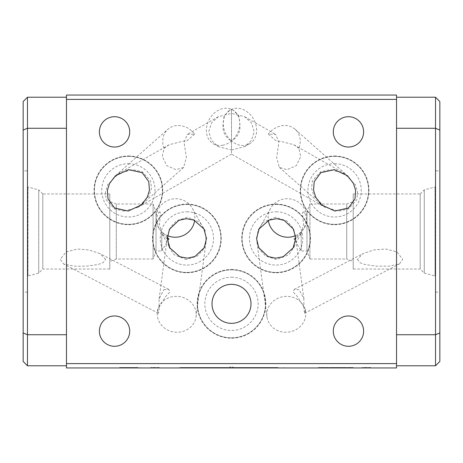 <?xml version="1.0" encoding="UTF-8"?>
<svg xmlns="http://www.w3.org/2000/svg" width="463" height="463" viewBox="0 0 463 463"><rect width="100%" height="100%" fill="white"/><g stroke="black" fill="none" stroke-linecap="round" stroke-linejoin="round"><path stroke-width="0.35" stroke-dasharray="2.31 1.74" d="M231.5 269.489A34.349 34.349 0 0 1 265.849 303.838A34.349 34.349 0 0 1 231.5 338.187A34.349 34.349 0 0 1 197.151 303.838A34.349 34.349 0 0 1 231.5 269.489M231.5 277.198A26.64 26.64 0 0 1 258.14 303.838A26.64 26.64 0 0 1 231.5 330.478A26.64 26.64 0 0 1 204.86 303.838A26.64 26.64 0 0 1 231.5 277.198M186.884 204.079A34.349 34.349 0 0 1 221.233 238.433A34.349 34.349 0 0 1 186.884 272.782A34.349 34.349 0 0 1 152.535 238.433A34.349 34.349 0 0 1 186.884 204.079M186.884 211.794A26.64 26.64 0 0 1 213.524 238.433A26.64 26.64 0 0 1 186.884 265.067A26.64 26.64 0 0 1 160.244 238.433A26.64 26.64 0 0 1 186.884 211.794M128.407 156.002A34.349 34.349 0 0 1 162.756 190.351A34.349 34.349 0 0 1 128.407 224.7A34.349 34.349 0 0 1 94.058 190.351A34.349 34.349 0 0 1 128.407 156.002M128.407 163.711A26.64 26.64 0 0 1 155.047 190.351A26.64 26.64 0 0 1 128.407 216.991A26.64 26.64 0 0 1 101.767 190.351A26.64 26.64 0 0 1 128.407 163.711M276.116 204.079A34.349 34.349 0 0 1 310.465 238.433A34.349 34.349 0 0 1 276.116 272.782A34.349 34.349 0 0 1 241.767 238.433A34.349 34.349 0 0 1 276.116 204.079M276.116 211.794A26.64 26.64 0 0 1 302.756 238.433A26.64 26.64 0 0 1 276.116 265.067A26.64 26.64 0 0 1 249.476 238.433A26.64 26.64 0 0 1 276.116 211.794M334.593 156.002A34.349 34.349 0 0 1 368.942 190.351A34.349 34.349 0 0 1 334.593 224.7A34.349 34.349 0 0 1 300.244 190.351A34.349 34.349 0 0 1 334.593 156.002M334.593 163.711A26.64 26.64 0 0 1 361.233 190.351A26.64 26.64 0 0 1 334.593 216.991A26.64 26.64 0 0 1 307.953 190.351A26.64 26.64 0 0 1 334.593 163.711M105.593 259.39L100.025 253.637L89.075 249.951L77.356 249.036L66.087 251.93L60.283 259.39L63.564 263.956L74.433 266.213L86.529 266.138L98.058 264.518L102.994 262.712L105.593 259.39M163.838 289.699L168.746 289.392L169.909 291.887L165.725 296.459L157.709 309.319L158.41 313.312L159.093 309.035L159.122 298.774L163.838 289.699M176.71 296.355A19.492 17.918 -172.4 0 0 157.391 311.703A19.492 17.918 -172.4 0 0 176.71 332.237A19.492 17.918 -172.4 0 0 196.028 316.889A19.492 17.918 -172.4 0 0 176.71 296.355M186.45 259.604L174.076 254.719L168.752 246.721L167.565 235.841L170.749 226.905L176.305 220.892L187.318 217.257L199.692 222.142L205.016 230.14L206.203 241.02L203.02 249.956L197.464 255.97L186.45 259.604M357.407 259.39L359.994 262.706L364.954 264.523L376.471 266.138L388.567 266.213L399.436 263.956L402.717 259.39L396.895 251.918L385.65 249.036L373.93 249.951L362.969 253.637L357.407 259.39M305.366 310.054L304.59 313.312L303.907 309.035L303.878 298.774L299.162 289.699L294.254 289.392L293.091 291.887L297.275 296.459L305.291 309.319L305.366 310.054M286.29 332.237A19.492 17.918 -7.6 0 1 266.972 316.889A19.492 17.918 -7.6 0 1 286.29 296.355A19.492 17.918 -7.6 0 1 305.609 311.703A19.492 17.918 -7.6 0 1 286.29 332.237M275.682 217.257L263.308 222.142L257.984 230.14L256.797 241.02L259.98 249.956L265.536 255.97L276.55 259.604L288.924 254.719L294.248 246.721L295.435 235.841L292.251 226.905L286.695 220.892L275.682 217.257M167.473 235.644A19.492 19.18 -29.2 0 1 158.433 227.495A19.492 19.18 -29.2 0 1 156.031 218.247A19.492 19.18 -29.2 0 1 170.615 199.397A19.492 19.18 -29.2 0 1 192.458 208.466A19.492 19.18 -29.2 0 1 194.865 217.714A19.492 19.18 -29.2 0 1 194.668 220.434M167.334 238.949L162.044 233.954L159.428 224.323C160.325 216.505 160.539 212.401 160.076 212.008L156.014 212.008L153.097 203.992L153.097 259.008L116.277 259.008L109.783 261.369L109.783 201.631L109.783 261.369M160.076 212.008C158.537 212.1 157.339 214.456 156.494 219.074L158.676 227.929L161.761 232.061L167.334 237.345M295.527 235.644A19.492 19.18 -150.8 0 0 304.567 227.495A19.492 19.18 -150.8 0 0 306.969 218.247A19.492 19.18 -150.8 0 0 292.385 199.397A19.492 19.18 -150.8 0 0 270.542 208.466A19.492 19.18 -150.8 0 0 268.135 217.714A19.492 19.18 -150.8 0 0 268.332 220.434M301.239 232.061L294.103 239.111L301.239 250.992L301.239 232.061L304.324 227.929L306.506 219.074C305.649 214.444 304.457 212.089 302.924 212.008C302.461 212.401 302.68 216.505 303.572 224.323L301.239 233.416L301.239 250.992L306.986 250.992L309.903 259.008L309.903 203.992L346.723 203.992L353.217 201.631L353.217 261.369L353.217 201.631M223.073 145.191A19.492 15.701 119.6 0 1 213.431 143.814A19.492 15.701 119.6 0 1 207.152 124.599A19.492 15.701 119.6 0 1 223.073 108.556A19.492 15.701 119.6 0 1 231.5 109.326L233.126 110.165L238.943 115.999L239.782 123.442C240.87 131.237 238.109 137.083 231.5 140.96A19.492 15.701 60.4 0 0 239.927 145.191A19.492 15.701 60.4 0 0 249.569 143.814A19.492 15.701 60.4 0 0 255.848 124.599A19.492 15.701 60.4 0 0 239.927 108.556A19.492 15.701 60.4 0 0 231.5 109.326L229.874 110.165L224.057 115.999L223.218 123.442C222.13 131.237 224.891 137.083 231.5 140.96L231.5 149.983L218.374 146.626L211.614 140.555L208.761 131.666L211.614 122.782L218.374 116.711L231.5 113.354L231.5 109.326A19.492 15.701 119.6 0 1 232.721 109.934A19.492 15.701 119.6 0 1 239.782 123.442A19.492 15.701 119.6 0 1 231.5 140.96A19.492 15.701 119.6 0 1 223.073 145.191M231.5 149.983L244.626 146.626L251.386 140.555L254.239 131.666L251.386 122.782L244.626 116.711L231.5 113.354L231.5 154.098L324.951 207.291L338.852 211.093L348.506 208.935L356.776 199.802L357.65 192.475L355.318 184.72L344.235 173.411L330.327 169.608L320.674 171.761L312.409 180.9L311.535 188.227L313.862 195.982L324.951 207.291M194.645 134.154L186.959 140.81L182.341 141.337L169.134 144.74L164.087 148.345L162.241 156.535L166.796 165.696L176.033 169.684L183.626 167.427L186.381 157.576L184.089 142.569L187.237 134.432L194.645 134.154A19.492 16.871 48.4 0 0 167.878 129.287L115.472 175.766M124.148 211.093L114.494 208.935L106.224 199.802L105.35 192.475L107.682 184.72L118.765 173.411L132.673 169.608L142.326 171.761L150.591 180.9L151.465 188.227L149.138 195.982L138.049 207.291L124.148 211.093M164.087 148.345A19.492 16.871 48.4 0 1 162.739 141.25A19.492 16.871 48.4 0 1 167.878 129.287M298.913 148.345L293.866 144.74L280.659 141.337L276.041 140.81L268.355 134.154L275.763 134.432L278.911 142.569L276.619 157.576L279.374 167.427L286.956 169.684L296.181 165.719L300.753 156.558L298.913 148.345A19.492 16.871 131.6 0 0 300.261 141.25A19.492 16.871 131.6 0 0 295.122 129.287A19.492 16.871 131.6 0 0 268.355 134.154M161.761 232.061L161.761 250.992L156.014 250.992L153.097 259.008L153.097 203.992L116.277 203.992L116.277 259.008L116.277 203.992L109.783 201.631M156.014 250.992L156.014 212.008L156.014 250.992M42.81 193.968L38.742 189.899L38.742 273.101L27.965 275.989L27.965 187.011L27.965 275.989A0.648 0.648 0 0 0 27.479 276.614L27.479 186.386A0.648 0.648 0 0 0 27.965 187.011L38.742 189.899L38.742 273.101L42.81 269.032L42.81 193.968L42.81 269.032L109.783 269.032L109.783 193.968L42.81 193.968M27.479 170.859L27.479 292.141L27.479 170.859L23.15 170.859L23.15 292.141L23.15 170.859M27.479 292.141L23.15 292.141M302.924 212.008L306.986 212.008L306.986 250.992L306.986 212.008L309.903 203.992L309.903 259.008L346.723 259.008L346.723 203.992L346.723 259.008L353.217 261.369M420.19 193.968L424.258 189.899L435.035 187.011L435.035 275.989L435.035 187.011A0.648 0.648 0 0 0 435.521 186.386L435.521 276.614A0.648 0.648 0 0 0 435.035 275.989L424.258 273.101L424.258 189.899L424.258 273.101L420.19 269.032L420.19 193.968L420.19 269.032L353.217 269.032L353.217 193.968L420.19 193.968M435.521 170.859L435.521 292.141L435.521 170.859L439.85 170.859L439.85 292.141L439.85 170.859M435.521 292.141L439.85 292.141M231.5 323.33A19.492 19.492 0 0 1 212.008 303.838A19.492 19.492 0 0 1 231.5 284.346A19.492 19.492 0 0 1 250.992 303.838A19.492 19.492 0 0 1 231.5 323.33M226.013 367.512L222.223 367.512L226.013 367.512L226.013 367.946L222.223 367.946L226.013 367.946M222.223 367.512L222.223 367.946M213.634 367.512L215.081 367.512L215.081 367.946L205.288 367.946L215.081 367.946L215.081 367.512L205.288 367.512L213.634 367.512L213.634 367.946M263.14 367.512L256.919 367.512L263.14 367.512L263.14 367.946L256.919 367.946L263.14 367.946M215.318 367.512L278.124 367.512L213.663 367.512L215.897 367.512L215.318 367.512L215.318 367.946L181.739 367.946L253.226 367.946L215.318 367.946M215.897 367.512L215.897 367.946M197.001 367.512L197.001 367.946M198.424 367.512L198.424 367.946L198.419 367.512M196.306 367.512L196.306 367.946M193.638 367.512L193.638 367.946M234.793 367.512L234.793 367.946L234.787 367.512M249.846 367.512L249.846 367.946M249.823 367.512L249.823 367.946M278.06 367.512L278.06 367.946L250.796 367.946L278.06 367.946M278.124 367.512L278.124 367.946M251.774 367.512L251.774 367.946M253.226 367.512L253.226 367.946L253.226 367.512M238.289 367.512L238.289 367.946M229.335 367.946L229.335 367.512L233.665 367.512L231.5 366.21L229.335 367.512L233.665 367.512L233.665 367.946L229.335 367.946L233.665 367.946M276.116 272.435A34.002 34.002 0 0 1 242.114 238.433A34.002 34.002 0 0 1 276.116 204.426A34.002 34.002 0 0 1 310.117 238.433A34.002 34.002 0 0 1 276.116 272.435A34.002 34.002 0 0 1 242.114 238.433A34.002 34.002 0 0 1 276.116 204.426A34.002 34.002 0 0 1 310.117 238.433A34.002 34.002 0 0 1 276.116 272.435M334.593 224.352A34.002 34.002 0 0 1 300.591 190.351A34.002 34.002 0 0 1 334.593 156.349A34.002 34.002 0 0 1 368.594 190.351A34.002 34.002 0 0 1 334.593 224.352A34.002 34.002 0 0 1 300.591 190.351A34.002 34.002 0 0 1 334.593 156.349A34.002 34.002 0 0 1 368.594 190.351A34.002 34.002 0 0 1 334.593 224.352M128.407 224.352A34.002 34.002 0 0 1 94.406 190.351A34.002 34.002 0 0 1 128.407 156.349A34.002 34.002 0 0 1 162.409 190.351A34.002 34.002 0 0 1 128.407 224.352A34.002 34.002 0 0 1 94.406 190.351A34.002 34.002 0 0 1 128.407 156.349A34.002 34.002 0 0 1 162.409 190.351A34.002 34.002 0 0 1 128.407 224.352M186.884 272.435A34.002 34.002 0 0 1 152.883 238.433A34.002 34.002 0 0 1 186.884 204.426A34.002 34.002 0 0 1 220.886 238.433A34.002 34.002 0 0 1 186.884 272.435A34.002 34.002 0 0 1 152.883 238.433A34.002 34.002 0 0 1 186.884 204.426A34.002 34.002 0 0 1 220.886 238.433A34.002 34.002 0 0 1 186.884 272.435M231.5 337.84A34.002 34.002 0 0 1 197.498 303.838A34.002 34.002 0 0 1 231.5 269.836A34.002 34.002 0 0 1 265.502 303.838A34.002 34.002 0 0 1 231.5 337.84A34.002 34.002 0 0 1 197.498 303.838A34.002 34.002 0 0 1 231.5 269.836A34.002 34.002 0 0 1 265.502 303.838A34.002 34.002 0 0 1 231.5 337.84M114.546 147.031A15.163 15.163 0 0 1 99.389 131.874A15.163 15.163 0 0 1 114.546 116.711A15.163 15.163 0 0 1 129.709 131.874A15.163 15.163 0 0 1 114.546 147.031M348.454 147.031A15.163 15.163 0 0 1 333.291 131.874A15.163 15.163 0 0 1 348.454 116.711A15.163 15.163 0 0 1 363.611 131.874A15.163 15.163 0 0 1 348.454 147.031M348.454 346.289A15.163 15.163 0 0 1 333.291 331.126A15.163 15.163 0 0 1 348.454 315.969A15.163 15.163 0 0 1 363.611 331.126A15.163 15.163 0 0 1 348.454 346.289M114.546 346.289A15.163 15.163 0 0 1 99.389 331.126A15.163 15.163 0 0 1 114.546 315.969A15.163 15.163 0 0 1 129.709 331.126A15.163 15.163 0 0 1 114.546 346.289M168.897 239.111L161.761 250.992L161.761 233.416M109.783 193.968L109.783 269.032M353.217 193.968L353.217 269.032M301.239 233.416L295.666 238.949M23.15 130.057L23.15 361.447L27.479 365.782L66.464 365.782L66.464 334.726L27.479 334.726L27.479 128.274L66.464 128.274L66.464 334.726L66.464 97.218L27.479 97.218L27.479 128.274L23.15 130.057L23.15 101.553L27.479 97.218M396.536 365.782L396.536 334.726L396.536 365.782L435.521 365.782L439.85 361.447L439.85 101.553L435.521 97.218L396.536 97.218L396.536 128.274L396.536 97.218M180.066 367.946L284.392 367.946L180.066 367.946L180.066 367.512L234.272 367.512L234.272 367.946M254.418 367.946L254.43 367.512L254.418 367.946M191.78 367.946L178.596 367.946L191.78 367.946L191.78 367.512M178.596 367.946L178.602 367.512L178.596 367.946M202.013 367.946L202.013 367.512M222.755 367.946L224.914 367.946L220.689 367.946L222.755 367.946L222.755 367.512M191.271 367.946L272.562 367.946L191.271 367.946L272.562 367.946L191.271 367.946L191.271 367.512L191.271 367.946L191.271 367.512L272.562 367.512L191.271 367.512L191.271 367.946M119.263 367.946L140.891 367.946L119.263 367.946L119.263 367.512L119.263 367.946M335.849 367.946L353.246 367.946L318.451 367.946L335.849 367.946L335.849 367.512L336.323 367.512L336.323 367.946M210.503 367.946L233.074 367.946L210.503 367.946L210.503 367.512L210.503 367.946M396.536 363.611L66.464 363.611L66.464 367.946L396.536 367.946L396.536 95.054L66.464 95.054L66.464 99.389L396.536 99.389M242.948 367.946L251.878 367.946L242.948 367.946L242.948 367.512L245.101 367.512L245.101 367.946M362.182 367.946L371.112 367.946L362.182 367.946L362.182 367.512L364.335 367.512L364.335 367.946M150.764 367.946L159.7 367.946L150.764 367.946L150.764 367.512L152.917 367.512L152.917 367.946M396.536 334.726L396.536 128.274L396.536 334.726L435.521 334.726L435.521 365.782M66.464 363.611L66.464 99.389M66.464 97.218L66.464 128.274M66.464 334.726L66.464 365.782M396.536 128.274L435.521 128.274L435.521 334.726L439.85 332.943M435.521 97.218L435.521 128.274L439.85 130.057M27.479 365.782L27.479 334.726L23.15 332.943M226.048 367.512L210.503 367.512L226.048 367.512L226.048 367.946M233.074 367.512L233.074 367.946M225.753 367.512L225.753 367.946M213.796 367.512L213.796 367.946L229.781 367.946L213.796 367.946L213.796 367.512L229.781 367.512L213.796 367.512L213.796 367.946L213.796 367.512M229.781 367.512L229.781 367.946M220.214 367.512L220.214 367.946M245.101 367.512L251.878 367.512L251.878 367.946L251.878 367.512L248.59 367.512L248.59 367.946L248.59 367.512L242.948 367.512M336.323 367.512L353.246 367.512L353.246 367.946M353.246 367.512L349.669 367.512L349.669 367.946M349.669 367.512L344.246 367.512L344.246 367.946M344.246 367.512L327.625 367.512L327.625 367.946M327.625 367.512L322.045 367.512L322.045 367.946M322.045 367.512L318.451 367.512L318.451 367.946M318.451 367.512L335.849 367.512M329.407 367.512L342.516 367.512L329.407 367.512L329.407 367.946L342.516 367.946L329.407 367.946M342.516 367.512L342.516 367.946M336.051 367.512L336.051 367.946M364.335 367.512L371.112 367.512L371.112 367.946L371.112 367.512L367.825 367.512L367.825 367.946L367.825 367.512L362.182 367.512M138.072 367.512L119.263 367.512L138.072 367.512L138.072 367.946M133.83 367.512L133.83 367.946M140.891 367.512L140.891 367.946M129.183 367.512L129.183 367.946M131.602 367.512L122.556 367.512L137.604 367.512L122.556 367.946L131.602 367.946M134.779 367.512L122.556 367.512L134.779 367.512L134.779 367.946M127.024 367.512L127.024 367.946M122.556 367.512L122.556 367.946L122.556 367.512M124.767 367.512L124.767 367.946M137.604 367.512L137.604 367.946M127.244 367.512L127.244 367.946M152.917 367.512L159.7 367.512L159.7 367.946L159.7 367.512L156.407 367.512L156.407 367.946L156.407 367.512L150.764 367.512M272.562 367.512L272.562 367.946L272.562 367.512L191.271 367.512L272.562 367.512L272.562 367.946L272.562 367.512M226.245 367.512L226.245 367.946M228.653 367.512L228.653 367.946M226.853 367.512L226.853 367.946M227.142 367.512L227.142 367.946M232.582 367.512L232.582 367.946M231.807 367.512L231.807 367.946M235.389 367.512L235.389 367.946M237.473 367.512L237.473 367.946M238.225 367.512L238.225 367.946M237.415 367.512L237.415 367.946M236.165 367.512L236.165 367.946M235.87 367.512L235.87 367.946M235.754 367.512L235.754 367.946L235.748 367.512M236.373 367.512L236.373 367.946M239.371 367.512L239.371 367.946M240.939 367.512L240.939 367.946M243.202 367.512L243.202 367.946M241.385 367.512L241.385 367.946M241.79 367.512L241.79 367.946M247.161 367.512L247.161 367.946M246.536 367.512L246.536 367.946M248.909 367.512L248.909 367.946M252.323 367.512L252.323 367.946M250.9 367.512L250.9 367.946M251.114 367.512L251.114 367.946M253.828 367.512L253.828 367.946M256.485 367.512L256.485 367.946M255.269 367.512L255.269 367.946M258.041 367.512L258.041 367.946M261.462 367.512L261.462 367.946M263.482 367.512L263.482 367.946M262.724 367.512L262.724 367.946M262.093 367.512L262.093 367.946M258.858 367.512L258.858 367.946M264.176 367.512L264.176 367.946M267.313 367.512L267.313 367.946M267.192 367.512L267.192 367.946M265.669 367.512L265.669 367.946M265.513 367.512L265.513 367.946M265.779 367.512L265.779 367.946M270.948 367.512L270.948 367.946M270.149 367.512L270.149 367.946M275.3 367.512L275.3 367.946M277.418 367.512L277.418 367.946M275.161 367.512L275.161 367.946M273.98 367.512L273.98 367.946M273.216 367.512L273.216 367.946M275.485 367.512L275.485 367.946M276.139 367.512L276.139 367.946M275.722 367.512L275.722 367.946M275.063 367.512L275.063 367.946M273.129 367.512L273.129 367.946M269.807 367.512L269.807 367.946M266.937 367.512L266.937 367.946M263.609 367.512L263.609 367.946M263.256 367.512L263.256 367.946M263.279 367.512L263.279 367.946M263.65 367.512L263.65 367.946M263.962 367.512L263.962 367.946M259.87 367.512L259.87 367.946M256.797 367.512L256.797 367.946M254.8 367.512L254.8 367.946M250.79 367.512L250.79 367.946L250.796 367.512M248.423 367.512L248.423 367.946M247.595 367.512L247.595 367.946M248.255 367.512L248.255 367.946M249.702 367.512L249.702 367.946M248.573 367.512L248.573 367.946M246.287 367.512L246.287 367.946M243.266 367.512L243.266 367.946M239.695 367.512L239.695 367.946M240.621 367.512L240.621 367.946M234.081 367.512L234.081 367.946M232.461 367.512L232.461 367.946M232.733 367.512L232.733 367.946M233.861 367.512L233.861 367.946M233.798 367.512L233.798 367.946M231.61 367.512L231.61 367.946M228.56 367.512L228.56 367.946M225.053 367.512L225.053 367.946M226.106 367.512L226.106 367.946M217.384 367.512L217.384 367.946M217.205 367.512L217.205 367.946M217.529 367.512L217.529 367.946M215.816 367.512L215.816 367.946M213.235 367.512L213.235 367.946M204.82 367.512L204.82 367.946M201.208 367.512L201.208 367.946M199.871 367.512L199.871 367.946M191.491 367.512L191.491 367.946M187.613 367.512L187.613 367.946M196.057 367.512L196.057 367.946M187.191 367.512L187.191 367.946M182.746 367.512L182.746 367.946M182.59 367.512L182.59 367.946M190.171 367.512L190.171 367.946L190.171 367.512M182.868 367.512L182.868 367.946M180.223 367.512L180.223 367.946M184.355 367.512L184.355 367.946M198.1 367.512L198.1 367.946M201.283 367.512L201.283 367.946M203.905 367.512L203.905 367.946M204.148 367.512L204.148 367.946M204.704 367.512L204.704 367.946M210.474 367.512L210.474 367.946M212.025 367.512L212.025 367.946M210.543 367.512L210.543 367.946M206.272 367.512L206.272 367.946M204.339 367.512L204.339 367.946M207.765 367.512L207.765 367.946M211.585 367.512L211.585 367.946M215.075 367.512L215.075 367.946M213.663 367.512L213.663 367.946M215.775 367.512L215.775 367.946M217.766 367.512L217.766 367.946M220.747 367.512L220.747 367.946M224.914 367.512L224.914 367.946L224.908 367.512M220.712 367.512L220.712 367.946M220.926 367.512L220.926 367.946M221.673 367.512L221.673 367.946M257.735 367.512L257.735 367.946M256.982 367.512L256.982 367.946M259.396 367.512L259.396 367.946M261.618 367.512L261.618 367.946M262.77 367.512L262.77 367.946M261.155 367.512L261.155 367.946M259.268 367.512L259.268 367.946M258.487 367.512L258.487 367.946M207.916 367.512L207.916 367.946M212.685 367.512L212.685 367.946M205.514 367.512L205.514 367.946M208.987 367.512L208.987 367.946M211.302 367.512L211.302 367.946M213.877 367.512L213.877 367.946M234.272 367.512L180.066 367.512M232.218 367.512L232.218 367.946M256.299 367.512L256.299 367.946M272.366 367.512L272.366 367.946M284.305 367.512L284.305 367.946M284.392 367.512L284.392 367.946M272.782 367.512L272.782 367.946M255.825 367.512L255.825 367.946M184.332 367.512L184.332 367.946M435.521 276.614L435.521 186.386M27.479 186.386L27.479 276.614M231.5 123.442L231.5 109.326A19.492 15.701 60.4 0 0 230.279 109.934A19.492 15.701 60.4 0 0 223.218 123.442A19.492 15.701 60.4 0 0 231.5 140.96L231.5 123.442M263.077 367.512L263.077 367.946M238.121 367.512L238.121 367.946M217.697 367.512L217.697 367.946M216.418 367.512L216.418 367.946M220.504 367.512L220.504 367.946M126.422 367.512L126.422 367.946M124.738 367.512L124.738 367.946M231.841 367.512L231.841 367.946M273.054 367.512L273.054 367.946M237.947 367.512L237.947 367.946M220.319 367.512L220.319 367.946M209.374 367.512L209.374 367.946M192.029 367.512L192.029 367.946M262.127 367.512L262.127 367.946M208.142 367.512L208.142 367.946M211.383 367.512L211.383 367.946M168.746 289.392L100.025 253.637M157.391 311.703L157.709 309.319M159.122 298.774L167.565 235.841M304.59 313.312L399.436 263.956M266.972 316.889L256.797 241.02M158.433 227.495L158.676 227.929M162.044 233.954L169.875 247.942M270.542 208.466L259.101 228.919M213.431 143.814L218.374 146.626M249.569 143.814L244.626 146.626M218.374 116.711L187.237 134.432M169.134 144.74L118.765 173.411M183.626 167.427L141.342 204.93M295.122 129.287L347.528 175.766M247.555 367.512L247.555 367.946M232.385 367.512L232.385 367.946M217.031 367.512L217.031 367.946M181.739 367.512L181.739 367.946M204.305 367.512L204.305 367.946M220.689 367.512L220.689 367.946M256.919 367.512L256.919 367.946M205.288 367.512L205.288 367.946M279.374 167.427L321.658 204.93M244.626 116.711L275.763 134.432M293.866 144.74L344.235 173.411M231.5 154.098L138.049 207.291M232.721 109.934L233.126 110.165M230.279 109.934L229.874 110.165M304.567 227.495L304.324 227.929M300.956 233.954L293.125 247.942M192.458 208.466L203.899 228.919M305.609 311.703L305.291 309.319M303.878 298.774L295.435 235.841M294.254 289.392L362.969 253.637M196.028 316.889L206.203 241.02M158.41 313.312L63.564 263.956"/><path stroke-width="0.69" d="M194.668 220.434A19.492 19.18 -29.2 0 1 167.473 235.644M167.317 238.433L169.875 247.942L179.841 256.745L187.37 258.163L194.813 256.583L204.305 247.659L206.452 238.433L203.899 228.919L193.928 220.116L186.398 218.698L178.955 220.278L169.464 229.202L167.317 238.433M167.334 237.345L168.897 239.111L167.334 238.949M295.683 238.433L293.536 229.202L284.045 220.278L276.602 218.698L269.072 220.116L259.101 228.919L256.548 238.433L258.695 247.659L268.187 256.583L275.63 258.163L283.159 256.745L293.125 247.942L295.683 238.433M107.387 190.351L108.012 198.968L114.627 208.003L128.176 211.047L141.342 204.93L147.269 197.215L149.433 190.351L148.802 181.727L142.187 172.693L128.639 169.655L115.472 175.766L109.546 183.487L107.387 190.351M355.613 190.351L353.454 183.487L347.528 175.766L334.361 169.655L320.813 172.693L314.198 181.727L313.567 190.351L315.731 197.215L321.658 204.93L334.824 211.047L348.373 208.003L354.988 198.968L355.613 190.351M231.5 284.346A19.492 19.492 0 0 0 212.008 303.838A19.492 19.492 0 0 0 231.5 323.33A19.492 19.492 0 0 0 250.992 303.838A19.492 19.492 0 0 0 231.5 284.346M114.546 147.031A15.163 15.163 0 0 1 99.389 131.874A15.163 15.163 0 0 1 114.546 116.711A15.163 15.163 0 0 1 129.709 131.874A15.163 15.163 0 0 1 114.546 147.031M348.454 147.031A15.163 15.163 0 0 1 333.291 131.874A15.163 15.163 0 0 1 348.454 116.711A15.163 15.163 0 0 1 363.611 131.874A15.163 15.163 0 0 1 348.454 147.031M348.454 346.289A15.163 15.163 0 0 1 333.291 331.126A15.163 15.163 0 0 1 348.454 315.969A15.163 15.163 0 0 1 363.611 331.126A15.163 15.163 0 0 1 348.454 346.289M114.546 346.289A15.163 15.163 0 0 1 99.389 331.126A15.163 15.163 0 0 1 114.546 315.969A15.163 15.163 0 0 1 129.709 331.126A15.163 15.163 0 0 1 114.546 346.289M396.536 99.389L66.464 99.389L66.464 95.054L396.536 95.054L396.536 367.946L66.464 367.946L66.464 363.611L396.536 363.611M66.464 99.389L66.464 363.611M295.666 238.949L294.103 239.111M66.464 365.782L27.479 365.782L23.15 361.447L23.15 101.553L27.479 97.218L66.464 97.218M396.536 97.218L435.521 97.218L439.85 101.553L439.85 361.447L435.521 365.782L396.536 365.782M66.464 128.274L27.479 128.274L27.479 334.726L66.464 334.726M396.536 334.726L435.521 334.726L435.521 128.274L396.536 128.274M439.85 130.057L435.521 128.274L435.521 97.218M435.521 365.782L435.521 334.726L439.85 332.943M27.479 97.218L27.479 128.274L23.15 130.057M23.15 332.943L27.479 334.726L27.479 365.782M268.332 220.434A19.492 19.18 -150.8 0 0 295.527 235.644"/></g></svg>
